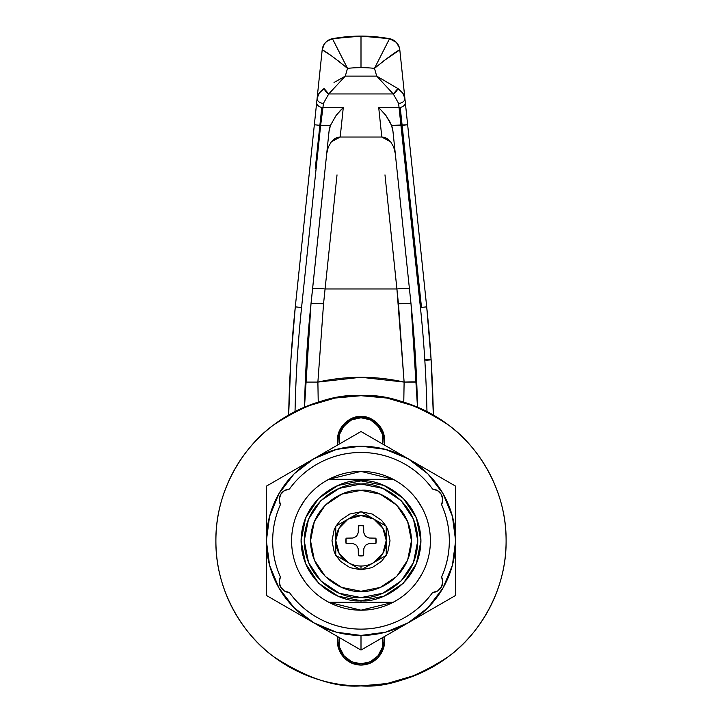 <?xml version="1.0" encoding="UTF-8"?>
<svg xmlns="http://www.w3.org/2000/svg" width="722" height="722" viewBox="0 0 722 722"><rect width="100%" height="100%" fill="white"/><g stroke="black" fill="none" stroke-linecap="round" stroke-linejoin="round"><path stroke-width="1.08" d="M382.651 637.571A3.159 3.159 0 0 1 382.768 638.058L382.651 637.571L382.768 638.058A22.084 22.084 0 0 1 361 663.816A22.084 22.084 0 0 1 339.232 638.058L339.349 637.571L339.232 638.058A3.159 3.159 0 0 1 339.349 637.571M361 600.731C343.473 603.141 301.886 585.163 301.065 540.796C301.886 496.438 343.473 478.46 361 480.87L361 479.291L328.871 479.291A69.393 69.393 0 0 0 328.871 602.31L361 602.31L361 600.731L361 602.31L393.129 602.31A69.393 69.393 0 0 0 393.129 479.291A69.393 69.393 0 0 1 393.129 602.31L361 610.198L328.871 602.31A69.393 69.393 0 0 1 328.871 479.291L361 471.403L393.129 479.291L361 479.291L361 480.87C378.527 478.46 420.114 496.438 420.935 540.796C420.114 585.163 378.527 603.141 361 600.731L383.933 596.173L403.381 583.177L416.368 563.738L420.935 540.796L416.368 517.864L403.381 498.424L383.933 485.428L361 480.87L338.067 485.428L318.619 498.424L305.632 517.864L301.065 540.796L305.632 563.738L318.619 583.177L338.067 596.173L361 600.731M416.594 674.826L387.073 683.535L361 685.9C380.241 685.9 398.752 682.218 416.531 674.853C434.301 667.489 449.996 657.011 463.605 643.401C477.206 629.792 487.693 614.106 495.057 596.327C502.422 578.548 506.104 560.037 506.104 540.796C506.104 521.555 502.422 503.044 495.057 485.274C487.693 467.495 477.206 451.801 463.605 438.2C449.996 424.59 434.301 414.103 416.531 406.739C398.752 399.383 380.241 395.701 361 395.701L387.073 398.057L416.612 406.775M393.129 479.291L398.102 482.134M417.271 500.166L422.343 508.342M422.343 573.259L417.271 581.436M398.102 599.459L393.129 602.31M328.871 602.31L323.898 599.459M304.729 581.436L299.657 573.259M299.657 508.342L304.729 500.166M323.898 482.134L328.871 479.291M339.349 444.03A3.159 3.159 0 0 1 339.232 443.543L339.349 444.03L339.232 443.543A22.084 22.084 0 0 1 361 417.776A22.084 22.084 0 0 1 382.768 443.543L382.651 444.03L382.768 443.543A3.159 3.159 0 0 1 382.651 444.03M460.347 646.56L463.75 643.257M463.75 438.344L460.347 435.041M423.805 671.613L414.473 675.684M307.076 675.503L302.031 673.373M297.951 410.105L307.581 405.89M414.979 406.107L419.843 408.165M382.768 443.543L382.299 434.03L377.868 425.61L370.296 419.834L361 417.776L351.704 419.834L344.132 425.61L339.701 434.03L339.232 443.543M339.232 638.058L339.701 647.571L344.132 655.991L351.704 661.767L361 663.816L370.296 661.767L377.868 655.991L382.299 647.571L382.768 638.058M361 555.94L358.347 555.705L358.229 548.828L356.56 545.245L352.968 543.567L346.091 543.449L346.091 538.152L352.968 538.025L356.56 536.356L358.229 532.764L358.347 525.896L361 525.661A15.144 15.144 0 0 1 363.653 525.896L363.771 532.764L365.44 536.356L369.032 538.025L375.909 538.152A15.144 15.144 0 0 1 375.909 543.449L369.032 543.567L365.44 545.245L363.771 548.828L363.653 555.705A15.144 15.144 0 0 1 358.347 555.705L358.229 548.828L356.56 545.245L352.968 543.567L346.091 543.449A15.144 15.144 0 0 1 346.091 538.152L352.968 538.025L356.56 536.356L358.229 532.764L358.347 525.896A15.144 15.144 0 0 1 361 525.661L363.653 525.896L363.771 532.764L365.44 536.356L369.032 538.025L375.909 538.152L375.909 543.449L369.032 543.567L365.44 545.245L363.771 548.828L363.653 555.705L361 555.94L363.653 555.705M361 569.938L373.247 562.871A25.234 25.234 0 0 1 361 566.039L361 569.938L386.234 555.362L386.234 526.23L361 511.663L335.766 526.23L335.766 555.362L361 569.938L361 566.039A25.234 25.234 0 0 0 373.247 562.871L382.868 553.404L386.234 540.399L382.813 528.107L373.806 519.055L361.099 515.562L348.004 519.163L339.132 528.197L335.766 540.399L339.132 553.404L348.753 562.871A25.234 25.234 0 0 0 361 566.039A25.234 25.234 0 0 1 348.753 562.871L361 569.938M386.035 526.112L381.523 520.282L372.11 513.992L361 511.781L349.89 513.992L340.477 520.282L335.965 526.121M335.766 526.464L334.187 529.695L331.976 540.796L334.187 551.906L335.766 555.137M335.965 555.48L340.477 561.319L349.89 567.609L361 569.82L372.11 567.609L381.523 561.319L386.035 555.48M386.234 555.137L387.813 551.906L390.024 540.796L387.813 529.695L386.234 526.464M373.996 562.438L386.234 555.362L386.234 541.202A25.234 25.234 0 0 1 373.996 562.438M386.234 526.23L373.806 519.055A25.234 25.234 0 0 1 386.234 540.399L386.234 526.23M361 511.663L348.753 518.73A25.234 25.234 0 0 1 373.427 518.829L361 511.663M335.766 526.23L335.766 540.399A25.234 25.234 0 0 1 348.004 519.163L335.766 526.23M335.766 555.362L348.004 562.438A25.234 25.234 0 0 1 335.766 541.202L335.766 555.362M305.352 380.548L310.983 303.89L304.503 407.145A1245.973 1245.973 0 0 1 310.983 303.89L329.024 131.494A17.897 12.617 -84 0 1 330.441 125.411L320.631 125.411L322.96 107.569L343.284 107.569L340.197 137.036L381.803 137.036L378.716 107.569L399.04 107.569L420.43 307.518A1255.441 1255.441 0 0 1 426.964 411.54A1255.441 1255.441 0 0 0 420.43 307.518L401.369 125.411L391.559 125.411L385.837 115.349L378.716 107.569L399.04 107.569L398.598 103.399L393.273 93.959L376.703 76.117L345.296 76.117L347.517 68.364A126.179 126.179 0 0 1 361 67.642L361 36.1A157.721 157.721 0 0 1 389.537 38.699A157.721 157.721 0 0 0 361 36.1L361 67.642A126.179 126.179 0 0 1 374.483 68.364L389.537 38.699L374.483 68.364A126.179 126.179 0 0 0 347.517 68.364L345.296 76.117L328.727 93.959L323.402 103.399L322.96 107.569L343.284 107.569L336.181 115.321L330.441 125.411L320.631 125.411L301.57 307.518A1255.441 1255.441 0 0 0 295.036 411.54A1255.441 1255.441 0 0 1 301.57 307.518L295.298 306.859L290.885 359.872L288.665 414.988A1261.749 1261.749 0 0 1 295.298 306.859L322.192 49.8A12.617 12.617 0 0 1 332.463 38.699A157.721 157.721 0 0 1 361 36.1L332.463 38.699L347.517 68.364L338.221 60.847M400.223 107.425L421.431 306.796L400.223 107.425M330.757 55.296L322.192 49.872L317.12 98.282L319.268 93.039L324.124 88.553L328.727 93.959L393.273 93.959L328.727 93.959L345.296 76.117L376.703 76.117L374.483 68.364C388.707 56.894 397.145 50.73 399.808 49.872L426.702 306.859A1261.749 1261.749 0 0 1 433.335 414.988A1261.749 1261.749 0 0 0 426.702 306.859L431.115 359.872L426.702 306.859L399.808 49.872L383.653 60.946M433.335 415.015L431.115 359.872L433.335 414.988M391.559 125.411A17.897 12.617 84 0 1 392.976 131.494L411.017 303.89A1245.973 1245.973 0 0 1 417.497 407.145L411.017 303.89L392.976 131.494L391.559 125.411L407.65 124.753L401.369 125.411L399.04 107.569A6.308 4.449 -6 0 0 405.313 102.452A6.308 4.449 174 0 1 399.04 107.569L398.598 103.399A6.308 4.449 -6 0 0 404.88 98.282C404.392 94.582 402.055 91.342 397.876 88.553L402.741 93.048L404.88 98.282A6.308 4.449 174 0 1 398.598 103.399L393.273 93.959L397.876 88.553L376.703 76.117L397.876 88.553A6.308 3.493 131.7 0 1 393.273 93.959L376.703 76.117L374.483 68.364M403.769 402.127L404.112 382.082L398.463 303.89L384.979 174.895L396.919 288.962L325.08 288.962L323.537 303.89C316.028 303.195 311.841 303.195 310.983 303.89C311.841 303.195 316.028 303.195 323.537 303.89L325.08 288.962L396.919 288.962L404.112 382.082L360.937 377.272L317.888 382.082L323.537 303.89L317.888 382.082C346.614 375.684 375.35 375.684 404.112 382.082L403.778 402.136M417.415 403.445L417.361 401.468M417.361 401.252L416.648 380.548M416.107 369.032L415.069 351.379M414.771 346.984L414.672 345.676M413.914 335.477L412.118 314.954M411.847 312.121L411.026 303.971M336.181 115.321L330.441 125.411L329.024 131.494L310.153 312.121M309.882 314.954L308.086 335.477M307.328 345.676L307.229 346.984M306.931 351.379L305.893 369.032M304.503 407.145L304.639 401.215M304.639 401.432L304.585 403.408M325.08 288.962L337.021 174.895L325.08 288.962C317.581 288.286 313.402 288.331 312.536 289.116C313.402 288.331 317.581 288.286 325.08 288.962M339.367 111.513L343.284 107.569L340.197 137.036C337.156 136.99 334.205 138.579 331.335 141.81L340.197 137.036L381.803 137.036L390.674 141.828M331.335 141.81L328.266 147.153L326.714 153.569M317.888 382.082L305.289 382.082L317.888 382.082L318.231 402.127M395.286 153.569L393.734 147.153L390.665 141.81C387.795 138.579 384.844 136.99 381.803 137.036L378.716 107.569L385.837 115.349L390.196 122.325M411.017 303.89C410.159 303.195 405.972 303.195 398.463 303.89C405.972 303.195 410.159 303.195 411.017 303.89L416.711 382.082A12.617 0.523 -2.4 0 0 404.112 382.082L416.711 382.082L417.497 407.145M396.919 288.962C404.419 288.286 408.598 288.331 409.464 289.116C408.598 288.331 404.419 288.286 396.919 288.962M321.777 107.425L315.27 168.614M345.296 76.117L334.024 82.507M399.447 47.851L396.378 42.39L389.537 38.699A12.617 12.617 0 0 1 399.808 49.8A12.617 12.617 0 0 0 389.537 38.699L361 36.1A157.721 157.721 0 0 0 332.463 38.699A12.617 12.617 0 0 0 322.192 49.8L322.192 49.872A12.617 12.563 6 0 1 332.463 38.826L327.274 40.946L332.463 38.699M429.626 359.538L431.115 359.872L425.908 360.26L431.115 359.872A6.308 0.668 -3.6 0 0 425.908 359.538M290.885 359.872L295.298 306.859A1261.749 1261.749 0 0 0 288.665 414.988L290.885 359.872M399.808 49.872C398.815 43.952 395.385 40.27 389.537 38.826A12.617 12.563 -6 0 1 399.808 49.872M389.537 38.699L396.089 42.102M325.911 42.102L327.274 40.946M324.358 43.952L322.192 49.8M322.192 49.872C324.9 50.766 333.347 56.93 347.517 68.364L332.463 38.826C326.615 40.27 323.185 43.952 322.192 49.872M295.298 306.859L301.57 307.518L320.631 125.411L314.35 124.753L295.298 306.859M328.727 93.959A6.308 3.493 -131.7 0 1 324.124 88.553C319.945 91.333 317.608 94.573 317.12 98.282A6.308 4.449 6 0 0 323.402 103.399L328.727 93.959M314.35 124.753L320.631 125.411L322.96 107.569A6.308 4.449 -174 0 1 316.687 102.452L314.35 124.753M323.402 103.399A6.308 4.449 -174 0 1 317.12 98.282L316.687 102.452A6.308 4.449 6 0 0 322.96 107.569L323.402 103.399M420.43 307.518L426.702 306.859L420.43 307.518M320.794 462.161C308.168 468.614 297.708 477.585 289.405 489.083A88.319 88.319 0 0 1 432.595 489.083A10.722 10.722 0 0 1 441.584 504.651A88.319 88.319 0 0 1 441.584 576.95A10.722 10.722 0 0 1 432.595 592.518A88.319 88.319 0 0 1 361 629.124C346.822 629.124 333.42 625.893 320.794 619.44C308.168 612.987 297.708 604.007 289.405 592.518L284.369 590.948L280.687 587.167L279.252 582.094L280.416 576.95C275.253 565.452 272.681 553.404 272.681 540.796C272.681 528.197 275.253 516.149 280.416 504.651L279.252 499.507L280.687 494.426L284.369 490.653L289.405 489.083C297.708 477.585 308.168 468.614 320.794 462.161C333.42 455.708 346.822 452.477 361 452.477C375.178 452.477 388.58 455.708 401.206 462.161C413.832 468.614 424.292 477.585 432.595 489.083L437.631 490.653L441.313 494.426L442.748 499.507L441.584 504.651C446.747 516.149 449.319 528.197 449.319 540.796C449.319 553.404 446.747 565.452 441.584 576.95L442.748 582.094L441.313 587.167L437.631 590.948L432.595 592.518C424.292 604.007 413.832 612.987 401.206 619.44C388.58 625.893 375.178 629.124 361 629.124A88.319 88.319 0 0 1 289.405 592.518A10.722 10.722 0 0 1 280.416 576.95A88.319 88.319 0 0 1 280.416 504.651A10.722 10.722 0 0 1 289.405 489.083L284.369 490.653M408.318 622.752A94.627 94.627 0 0 1 361 635.432L361 650.071L455.627 595.433L455.627 540.796A94.627 94.627 0 0 1 408.318 622.752L385.494 632.201L361 635.432A94.627 94.627 0 0 1 313.682 458.849L266.373 486.168L266.373 595.433L361 650.071L361 635.432L336.506 632.201L313.682 622.752L294.089 607.716L279.044 588.114L269.595 565.29L266.373 540.796L269.595 516.302L279.044 493.487L294.089 473.885L313.682 458.849A94.627 94.627 0 0 1 408.318 458.849L361 431.53L313.682 458.849L336.506 449.391L361 446.169L385.494 449.391L408.318 458.849A94.627 94.627 0 0 1 455.627 540.796L455.627 486.168L408.318 458.849L427.911 473.885L442.956 493.487L452.405 516.302L455.627 540.796L452.405 565.29L442.956 588.114L427.911 607.716L408.318 622.752L455.627 595.433L455.627 486.168L361 431.53L266.373 486.168L266.373 595.433L361 650.071L408.318 622.752M396.279 629.701L361 650.071M301.643 615.803L266.373 595.433M325.721 451.9L361 431.53M387.561 476.682C396.062 480.211 403.562 485.22 410.069 491.727C416.576 498.234 421.594 505.743 425.114 514.244C421.594 505.743 416.576 498.234 410.069 491.727C403.562 485.22 396.062 480.211 387.561 476.682C379.059 473.163 370.205 471.403 361 471.403C351.794 471.403 342.941 473.163 334.439 476.682C325.938 480.211 318.438 485.22 311.931 491.727C318.438 485.22 325.938 480.211 334.439 476.682M425.114 567.357C421.594 575.858 416.576 583.358 410.069 589.874C403.562 596.381 396.062 601.39 387.561 604.91C396.062 601.39 403.562 596.381 410.069 589.874C416.576 583.358 421.594 575.858 425.114 567.357C428.633 558.855 430.393 550.002 430.393 540.796C430.393 531.6 428.633 522.746 425.114 514.244M334.439 604.91C325.938 601.39 318.438 596.381 311.931 589.874C305.424 583.358 300.406 575.858 296.886 567.357C300.406 575.858 305.424 583.358 311.931 589.874C318.438 596.381 325.938 601.39 334.439 604.91C342.941 608.438 351.794 610.198 361 610.198C370.205 610.198 379.059 608.438 387.561 604.91M296.886 514.244C300.406 505.743 305.424 498.234 311.931 491.727C305.424 498.234 300.406 505.743 296.886 514.244C293.367 522.746 291.607 531.6 291.607 540.796C291.607 550.002 293.367 558.855 296.886 567.357M420.357 465.798L455.627 486.168M361 395.701L334.963 398.057L305.469 406.739C323.248 399.383 341.759 395.701 361 395.701C386.225 393.761 415.24 403.436 448.064 424.716C479.218 446.981 506.673 491.538 506.104 540.796C506.673 590.054 479.218 634.611 448.064 656.876C415.24 678.166 386.225 687.84 361 685.9C335.775 687.84 306.76 678.166 273.936 656.876C242.782 634.611 215.327 590.054 215.896 540.796C215.327 491.538 242.782 446.981 273.936 424.716C306.76 403.436 335.775 393.761 361 395.701C380.241 395.701 398.752 399.383 416.531 406.739L387.037 398.057L361 395.701M369.899 418.282L361.009 416.513L352.065 418.291L344.493 423.354L339.43 430.926L337.661 439.86L337.661 445.005L337.661 439.86C336.614 428.308 349.448 415.475 361 416.513L352.065 418.291L339.439 430.926L337.661 439.851M384.339 636.596L384.339 641.741C385.277 648.564 378.274 664.763 361 665.079L369.926 663.31L381.586 652.742L384.339 641.741L384.339 636.596M339.43 650.675L337.661 641.741L340.414 652.742L352.065 663.301L361 665.079C343.726 664.763 336.723 648.564 337.661 641.741L337.661 636.596L337.661 641.741L339.43 650.675L344.493 658.247L352.065 663.301L361 665.079L369.935 663.301L377.507 658.247L382.57 650.675L384.339 641.741L382.57 650.675M361 416.513C372.552 415.475 385.386 428.308 384.339 439.86L384.339 445.005L384.339 439.86L382.57 430.926L377.507 423.354L369.935 418.291L361 416.513L369.935 418.291L382.561 430.917M384.339 439.851L382.57 430.926L384.339 439.86M361 685.9L387.037 683.544L416.531 674.853C398.752 682.218 380.241 685.9 361 685.9C341.759 685.9 323.248 682.218 305.469 674.853C287.699 667.489 272.004 657.011 258.395 643.401C244.794 629.792 234.307 614.106 226.943 596.327C219.578 578.548 215.896 560.037 215.896 540.796C215.896 521.555 219.578 503.044 226.943 485.274C234.307 467.495 244.794 451.801 258.395 438.2C272.004 424.59 287.699 414.103 305.469 406.739M416.531 406.739C434.301 414.103 449.996 424.59 463.605 438.2C477.206 451.801 487.693 467.495 495.057 485.274C502.422 503.044 506.104 521.555 506.104 540.796C506.104 560.037 502.422 578.548 495.057 596.327C487.693 614.106 477.206 629.792 463.605 643.401C449.996 657.011 434.301 667.489 416.531 674.853M361 665.079L369.935 663.301M339.43 430.926L337.661 439.86M361 597.581C344.394 599.856 305 582.825 304.224 540.796C305 498.776 344.394 481.736 361 484.02C377.606 481.736 417 498.776 417.776 540.796C417 582.825 377.606 599.856 361 597.581L339.268 593.258L320.848 580.948L308.547 562.528L304.224 540.796L308.547 519.073L320.848 500.653L339.268 488.343L361 484.02L382.732 488.343L401.152 500.653L413.453 519.073L417.776 540.796L413.453 562.528L401.152 580.948L382.732 593.258L361 597.581M361 484.02L382.732 488.343L401.152 500.653L413.453 519.073L417.776 540.796L413.453 562.528L401.152 580.948L382.732 593.258M361 591.273C346.235 593.294 311.218 578.151 310.532 540.796C311.218 503.442 346.235 488.298 361 490.328L341.687 494.173L325.315 505.111L314.368 521.483L310.532 540.796L314.368 560.11L325.315 576.49L341.687 587.428L361 591.273L380.313 587.428L396.685 576.49L407.632 560.11L411.468 540.796L407.632 521.483L396.685 505.111L380.313 494.173L361 490.328C375.765 488.298 410.782 503.442 411.468 540.796C410.782 578.151 375.765 593.294 361 591.273M389.636 38.717L394.726 40.946"/></g></svg>
